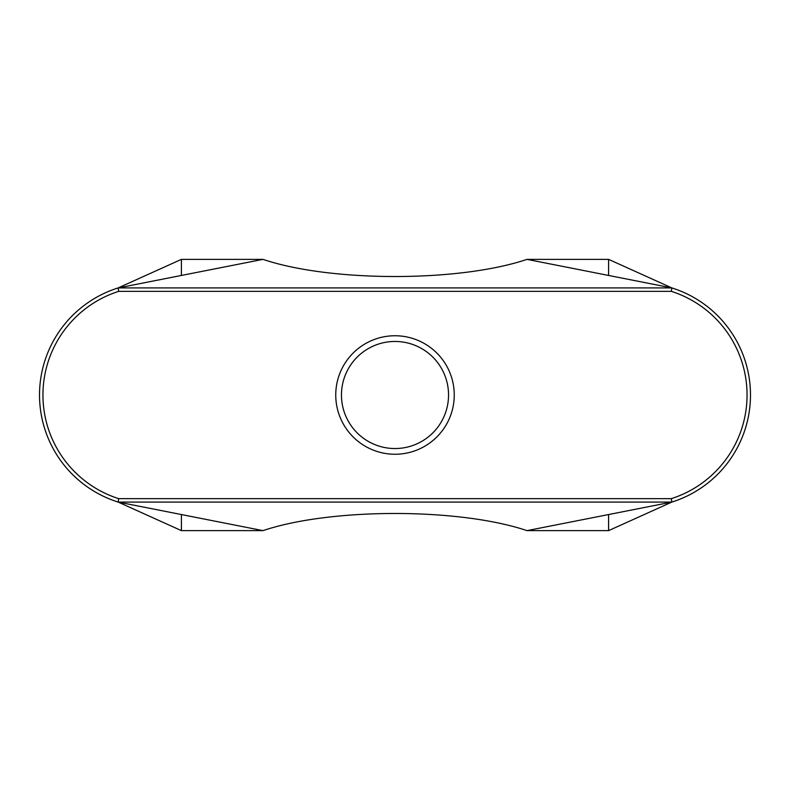 <?xml version="1.0" encoding="UTF-8"?>
<svg xmlns="http://www.w3.org/2000/svg" width="790" height="790" viewBox="0 0 790 790"><rect width="100%" height="100%" fill="white"/><g stroke="black" fill="none" stroke-linecap="round" stroke-linejoin="round"><path stroke-width="1.19" d="M395 335.75A59.25 59.25 0 0 1 454.25 395A59.25 59.25 0 0 1 395 454.25A59.25 59.25 0 0 1 335.75 395A59.25 59.25 0 0 1 395 335.75M395 341.458A53.542 53.542 0 0 1 448.542 395A53.542 53.542 0 0 1 395 448.542A53.542 53.542 0 0 1 341.458 395A53.542 53.542 0 0 1 395 341.458M181.414 259.367L118.145 287.925L262.981 259.367L181.414 259.367L181.414 275.443L181.414 259.377L262.981 259.367C330.714 282.237 459.286 282.237 527.019 259.367L608.586 259.367L671.856 287.925L527.019 259.367L608.586 259.377L608.586 275.443L608.586 259.377M118.145 502.075A112.22 112.22 0 0 1 118.145 287.925L118.678 291.352A108.793 108.793 0 0 0 118.678 498.648L118.145 502.075A112.22 112.22 0 0 1 118.145 287.925L671.856 287.925L671.322 291.352A108.793 108.793 0 0 1 671.322 498.648L671.856 502.075L118.145 502.075L118.678 498.648L671.322 498.648L671.856 502.075L608.586 530.633L608.586 514.557L608.586 530.623L527.019 530.633C459.286 507.763 330.714 507.763 262.981 530.633L118.145 502.075L181.414 530.633L262.981 530.633L181.414 530.623L181.414 514.557L181.414 530.623M608.586 530.623L527.019 530.633L671.856 502.075A112.22 112.22 0 0 0 671.856 287.925A112.22 112.22 0 0 1 671.856 502.075M671.322 291.352L118.678 291.352"/></g></svg>
